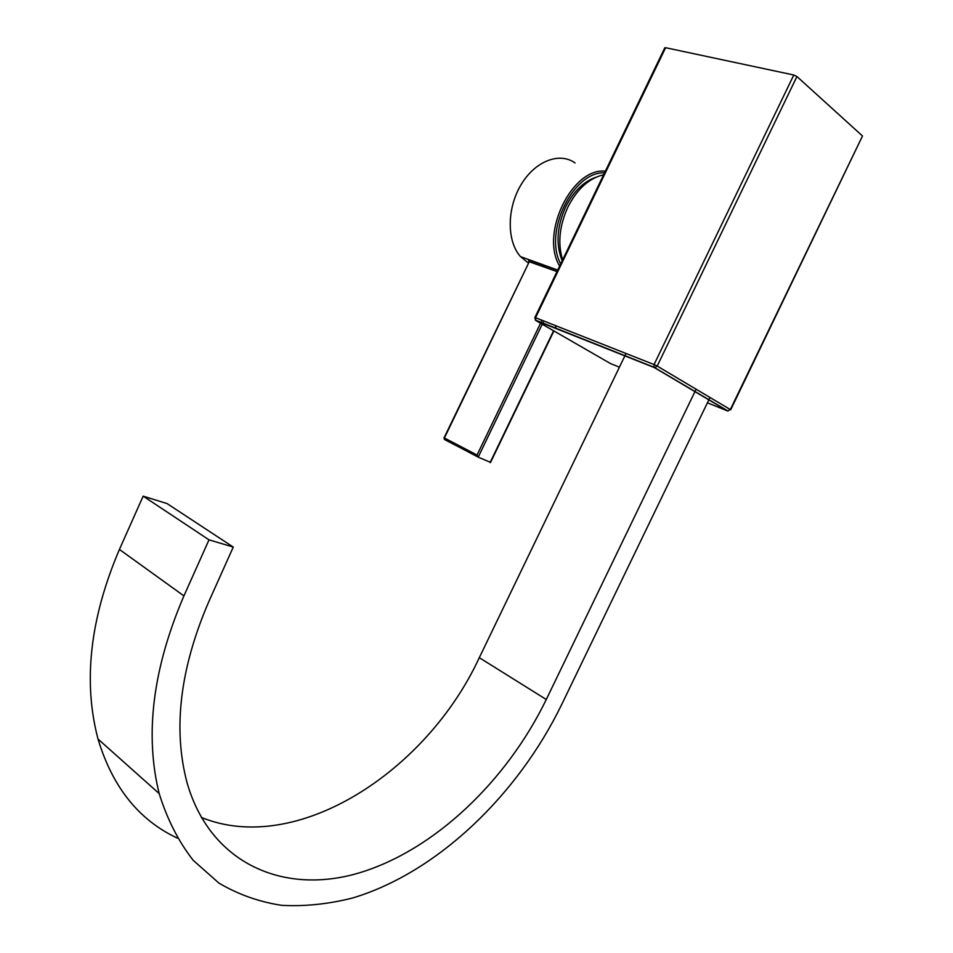 <?xml version="1.0" encoding="UTF-8"?>
<svg xmlns="http://www.w3.org/2000/svg" width="953" height="953" viewBox="0 0 953 953"><rect width="100%" height="100%" fill="white"/><g stroke="black" fill="none" stroke-linecap="round" stroke-linejoin="round"><path stroke-width="1.43" d="M862.489 135.993L796.934 76.514L657.201 366.071L730.32 409.552L862.489 135.993L730.689 409.814M793.789 75.001L665.611 47.71L535.562 317.73L654.068 364.558L793.789 75.001L796.934 76.514M664.765 47.829L665.611 47.71M233.259 547.07L167.049 503.565L143.164 496.144L209.005 539.839L233.259 547.07L208.481 602.379C180.01 668.827 172.85 728.866 186.991 782.484C210.148 864.014 284.208 895.415 359.341 872.841C434.878 850.064 506.901 780.662 546.272 699.514L696.107 389.205M709.997 397.461L561.734 704.434C517.872 794.766 437.665 872.364 352.777 897.952C328.63 904.087 304.972 906.553 281.802 905.35C259.216 901.931 238.238 894.498 218.892 883.062L193.256 860.38C178.568 841.594 167.204 819.33 159.187 793.587C144.546 734.465 152.79 668.577 183.917 595.899L209.005 539.839M177.27 838.08C138.888 820.104 112.478 787.095 98.028 739.051C82.863 681.717 89.987 618.509 119.423 549.44L143.164 496.144M546.272 699.514L479.299 657.677C426.67 771.644 296.502 856.39 201.214 817.376M479.299 657.677L626.026 353.48M562.615 259.931C557.636 243.492 559.375 225.897 567.857 207.146C577.173 188.944 589.097 178.151 603.642 174.756M562.187 260.836C555.706 244.683 556.85 226.743 565.617 207.004C573.408 191.565 583.486 181.654 595.851 177.27M542.233 324.223L478.203 457.142L490.581 462.384L553.907 330.953M444.062 437.832L444.384 439.357L444.062 437.832L529.26 261.741L444.408 437.999L477.048 455.034L478.203 457.142M529.177 260.145L557.66 270.223L529.177 260.145L528.939 260.991M528.272 262.909L520.517 256.619C506.853 241.49 506.698 209.064 520.731 185.275C534.597 161.343 559.316 151.587 575.052 162.951M545.569 265.947L541.971 266.244M707.424 402.785L727.544 410.934L654.354 367.584L535.931 320.589L610.528 363.581L619.426 367.179M657.201 366.071L654.068 364.558L654.008 367.262L654.89 367.691L657.201 366.071M730.32 409.552L727.544 410.934L730.32 409.552M535.3 320.017L654.008 367.262L728.08 411.041M534.883 317.528L535.586 320.291L535.562 317.73L534.859 317.552L664.825 47.733M119.423 549.44L183.917 595.899M490.056 462.646L553.598 330.774M554.872 328.106L555.98 325.807M543.794 320.982L542.686 323.27M559.673 266.042C539.791 234.128 571.871 167.466 605.369 171.159M604.571 172.815C572.884 171.266 543.317 232.687 560.709 263.898M477.048 455.034L540.53 323.246M540.863 322.555L541.959 320.268M557.005 271.581L529.26 261.741L529.189 260.169L528.581 260.086L528.82 261.765M478.132 457.106L444.408 439.369M477.822 456.832L444.67 439.619M159.187 793.587L98.028 739.051M555.206 328.237L556.314 325.938M557.743 270.068L520.517 256.619"/></g></svg>
